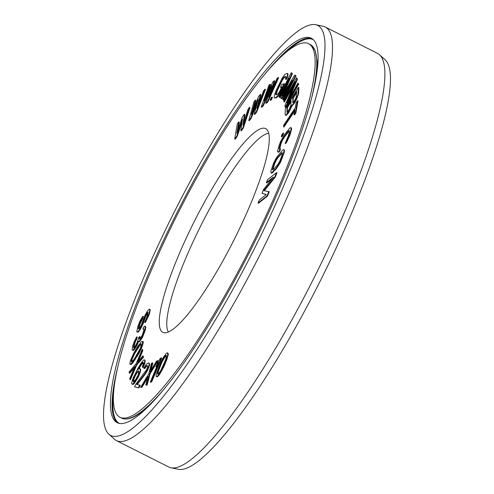 <?xml version="1.0" encoding="UTF-8"?>
<svg xmlns="http://www.w3.org/2000/svg" width="494" height="494" viewBox="0 0 494 494"><rect width="100%" height="100%" fill="white"/><g stroke="black" fill="none" stroke-linecap="round" stroke-linejoin="round"><path stroke-width="0.74" d="M134.121 341.959L132.732 345.831L132.12 349.511L132.676 350.339L135.14 347.504L138.141 341.323L138.647 341.521L140.308 339.841L143.353 334.296L145.113 328.732L145.113 326.164L144.334 326.349L143.334 327.553L142.97 329.245L143.624 328.763L143.945 329.01L143.847 330.319L142.161 335.543L139.746 339.014L139.357 339.106L139.259 337.84L139.555 336.488L138.481 338.026L137.48 341.799L135.504 345.806L133.967 347.782L133.46 347.585L133.559 346.275L136.702 336.846L134.121 341.959M115.386 411.823A209.246 40.119 -63.2 0 0 119.962 417.263A209.246 40.119 -63.2 0 0 242.251 263.759A209.246 40.119 -63.2 0 0 313.14 49.122A209.246 40.119 116.8 0 0 308.565 43.682A209.246 40.119 116.8 0 0 186.275 197.186A209.246 40.119 116.8 0 0 115.386 411.823M160.346 329.362A114.095 21.878 116.8 0 1 200.391 209.691A114.095 21.878 116.8 0 1 266.637 129.274A114.095 21.878 116.8 0 1 268.18 131.589A114.095 21.878 -63.2 0 1 230.902 245.981A114.095 21.878 -63.2 0 1 163.934 332.703A114.095 21.878 -63.2 0 1 160.346 329.362M237.824 130.416L239.25 122.104L238.793 121.876L237.262 123.957L234.718 138.931L235.181 139.166L237.219 136.387L242.109 121.82M237.219 136.387L236.762 136.159L242.511 119.029L240.85 130.607L241.307 130.836L243.351 128.057L249.976 107.531L249.513 107.303L247.982 109.384L242.943 125.062L244.407 114.244L242.369 117.016L236.811 133.392L238.793 121.876M243.789 122.432L244.87 114.472L244.407 114.244M144.699 322.341L145.156 322.576L146.026 321.211L149.441 313.869L150.201 309.664L149.207 309.127L147.311 311.294L144.711 315.857L141.605 324.299L139.765 327.899L138.487 329.029L138.548 327.207L140.203 322.113L142.179 318.593L142.877 316.209L140.148 320.692L137.974 325.954L136.745 331.752L137.283 332.061L138.061 331.567L139.314 329.961L142.031 325.003L145.989 314.721L148.002 312.152L147.354 315.962L144.699 322.341L148.984 313.634L149.781 310.38L149.744 309.429L149.207 309.127M138.851 328.911L139.938 324.255L142.636 318.828L143.334 316.438L142.877 316.209M137.283 332.061L137.746 332.289L138.518 331.801L141.012 328.115L143.458 323.002L145.594 316.79L148.144 312.665M132.676 350.339L133.133 350.573L134.522 349.277L136.745 345.856L138.598 341.552L139.11 341.755L139.765 341.274L142.445 337.421L145.421 329.64L145.816 326.979L145.113 326.164M142.97 329.245L143.933 329.103M139.79 338.97L140.012 336.717L139.555 336.488M133.46 347.585L133.893 347.801L135.09 342.391L136.795 338.773L137.165 337.075L136.702 336.846M129.891 364.282L131.04 364.553L132.837 362.849L138.894 353.488L141.834 347.48L143.254 342.75L143.149 341.564L142.692 341.329L141.253 341.792L138.048 345.961L134.14 352.358L130.231 361.034L129.891 364.282L130.577 364.325L134.535 359.657L140.463 349.375L142.352 344.584L142.692 341.329M248.76 120.474L250.594 118.387L258.152 99.418L254.262 114.219L256.096 112.132L265.006 89.161L263.629 90.729L256.837 108.285L260.424 94.379L258.59 96.46L251.335 114.54L255.379 100.109L254.002 101.678L248.76 120.474L249.217 120.703L251.051 118.616L257.084 103.474M254.262 114.219L254.719 114.447L256.553 112.36L265.463 89.395L265.006 89.161M258.387 104.277L260.881 94.607L260.424 94.379M253.07 110.218L255.836 100.344L255.379 100.109M261.203 107.007L262.746 105.71L271.768 85.765L265.834 103.11L267.371 101.813L278.165 77.453L277.011 78.429L268.767 97.065L274.312 80.701L272.768 81.998L264.142 100.961L270.07 84.27L268.915 85.246L261.203 107.007L261.666 107.241L263.203 105.944L270.02 90.884M265.834 103.11L266.291 103.345L267.828 102.042L278.628 77.681L278.165 77.453M271.064 91.878L274.769 80.93L274.312 80.701M266.606 95.54L270.527 84.505L270.07 84.27M270.07 100.159L270.527 100.393L271.354 99.899L272.46 97.361L272.003 97.127L271.175 97.621L270.07 100.159L270.897 99.671L272.003 97.127M274.584 97.979L276.3 97.849L278.276 95.935L280.888 91.606L284.47 83.857L281.913 84.233L280.481 87.333L281.741 86.969L278.974 92.687L277.276 94.521L276.016 94.885L275.695 94.527L277.004 90.124L282.679 78.645L284.377 76.811L285.637 76.447L285.903 77.712L285.322 79.225L286.162 78.978L287.218 76.44L287.613 74.538L287.07 73.353L284.871 74.433L282.321 77.854L276.165 90.365L274.436 94.891L274.121 97.664L274.584 97.979L275.843 97.614L277.819 95.706L280.431 91.371L284.013 83.628M280.481 87.333L281.549 87.389M276.214 94.823L277.467 90.353L282.142 80.503L284.038 77.719L285.896 76.737M285.322 79.225L286.625 79.213L287.675 76.669L287.99 73.896L287.07 73.353M283.253 99.745L283.71 99.973L296.036 75.798L294.751 75.032L282.364 95.75L292.003 73.26L291.182 72.729L278.857 96.904L279.406 97.256L289.107 78.225L280.685 98.09L281.419 98.559L292.405 80.355L282.704 99.387L283.253 99.745L295.579 75.57L294.751 75.032M284.334 92.458L292.467 73.489L291.182 72.729M279.406 97.256L279.863 97.491L286.261 84.943M281.419 98.559L281.876 98.794L289.151 86.746M285.341 115.3L286.6 115.121L288.508 112.891L292.182 105.518L294.356 103.308L296.307 99.874L298.648 93.347L298.864 87.586L298.407 87.352L285.328 108.797L285.112 114.559L285.341 115.3L286.143 114.892L289.441 110.378L291.726 105.29L293.072 104.203L295.011 101.251L297.863 94.768L298.407 87.352M283.914 101.77L295.208 81.584L284.89 105.704L285.242 107.118L298.197 83.98L297.956 83.035L286.94 102.727L296.98 79.102L296.628 77.681L283.68 100.825L284.371 101.999L293.3 86.042M285.242 107.118L285.705 107.352L298.654 84.208L297.956 83.035M289.256 98.59L297.437 79.33L296.628 77.681M283.507 126.804L294.949 109.711L294.047 114.732L295.412 112.694L297.542 100.776L296.178 102.814L295.282 107.828L283.84 124.926L283.507 126.804L283.964 127.038L294.72 110.959M294.047 114.732L294.504 114.96L295.869 112.928L297.999 101.004L297.542 100.776M281.364 136.647L281.821 136.881L283.142 135.041L283.575 133.257L283.111 133.028L281.79 134.868L281.364 136.647L282.685 134.806L283.111 133.028M278.215 152.09L278.672 152.325L279.82 151.096L280.506 148.725L280.049 148.49L279.406 149.071L279.45 147.274L281.197 141.809L283.031 138.215L287.946 131.651L289.367 130.57L289.323 132.361L288.292 135.924L285.168 143.402L288.014 138.505L290.836 130.416L291.114 127.835L290.565 127.551L289.78 128.057L284.847 134.146L280.759 141.136L278.968 145.662L277.616 150.874L277.659 151.806L278.215 152.09L279.363 150.861L280.049 148.49M279.715 148.793L280.944 143.952L282.506 140.21L284.618 136.752L289.472 130.922M285.168 143.402L285.625 143.637L287.002 141.617L290.262 134.207L291.621 128.996L291.571 128.063L290.565 127.551M270.996 172.949L272.052 173.085L276.436 168.608L280.493 162.285L284.414 151.979L284.309 149.886L283.26 149.744L282.278 150.528L276.35 157.777L273.732 162.829L270.897 170.856L270.996 172.949L271.595 172.857L275.979 168.38L278.499 164.823L281.123 159.778L283.395 153.727L284.13 150.454L283.852 149.651M258.047 203.015L258.504 203.244L267.482 196.124L269.267 191.758L263.759 190.616L274.757 176.982L276.541 172.616L267.563 179.736L266.371 182.65L273.441 177.037L263.598 189.437L262.011 193.315L266.303 194.5L259.239 200.107L258.047 203.015L267.026 195.89L268.81 191.53M264.321 190.721L275.22 177.21L277.004 172.844L276.541 172.616M266.371 182.65L266.834 182.879L272.169 178.649M262.011 193.315L266.21 194.574M138.406 361.034L142.778 350.734L142.661 349.585L142.204 349.351L136.146 363.64L129.15 371.889L129.267 373.038L134.819 366.616L129.811 378.41L129.928 379.565L136.264 364.794L142.982 357.026L142.865 355.878L137.313 362.3L142.321 350.505L142.204 349.351M129.267 373.038L129.724 373.266L134.183 368.11M129.928 379.565L130.385 379.793L136.721 365.023L143.439 357.261L143.322 356.112L142.865 355.878M132.089 384.196L133.152 384.456L134.294 383.474L138.406 376.922L140.234 372.334L140.648 369.24L139.252 368.444L137.77 369.833L140.876 364.473L142.556 362.479L143.025 362.293L143.427 362.936L142.34 366.826L142.673 367.363L144.773 361.336L144.446 359.867L143.84 359.842L141.42 362.528L137.98 368.283L133.047 378.225L131.694 382.622L131.756 383.665L132.695 384.227L136.597 379.219L139.777 372.106L140.253 370.049L139.858 368.475M138.962 368.722L141.333 364.708L143.235 362.621M142.673 367.363L143.13 367.592L144.754 363.621L145.168 360.527L144.446 359.867M134.516 386.851L138.938 387.889L140.21 385.301L136.671 384.443L145.026 373.625L147.138 370.068L149.139 364.782L149.207 363.658L148.361 362.911L146.391 364.22L143.803 368.246L144.353 368.357L146.175 365.881L147.416 365.566L147.533 367.301L146.477 369.932L135.794 384.264L134.516 386.851L138.474 387.66L139.753 385.073M137.221 384.554L145.483 373.853L147.595 370.296L149.596 365.01L149.663 363.887L148.799 363.004M143.803 368.246L144.81 368.586L146.632 366.116L147.49 365.721M145.767 385.129L147.132 384.962L150.102 373.767L158 360.83L156.635 360.997L150.114 371.679L152.38 362.855L151.473 363.251L148.731 373.933L140.605 387.382L141.512 386.987L148.033 376.305L145.767 385.129L146.675 384.733L149.645 373.538L157.543 360.595M151.01 370.216L152.837 363.084L152.38 362.855M140.605 387.382L141.969 387.216L147.595 377.996M150.318 382.084L150.781 382.319L151.856 381.529L161.692 358.014L161.235 357.78L160.155 358.564L157.611 362.855L155.937 366.857L158.481 362.571L150.318 382.084L151.399 381.3L161.235 357.78M155.937 366.857L156.394 367.091L157.055 365.974M156.549 376.669L157.012 376.897L158.043 376.243L159.451 374.625L164.101 366.289L166.898 359.379L168.306 354.371L168.25 353.5L167.33 352.772L166.293 353.432L163.316 357.44L161.001 361.75L156.37 373.76L156.092 376.175L156.549 376.669L157.586 376.008L161.729 369.994L167.157 356.934L167.849 354.142L167.33 352.772M287.236 112.15L287.403 107.729L291.077 101.702M293.078 102.573L293.245 98.152L296.641 92.576M272.861 169.868L274.534 164.057L276.319 160.198L278.381 157.135L282.451 152.967M131.719 361.769L132.046 359.348L134.461 353.945L139.722 345.627L141.321 344.077M133.757 381.677L133.905 379.096L135.325 375.736L137.011 372.809L138.647 371.229M157.919 373.939L158.197 371.791L161.717 362.664L164.626 357.495L166.422 355.729M168.386 332.005A112.095 21.495 -63.2 0 1 167.843 330.931A112.095 21.495 116.8 0 1 202.781 221.818A112.095 21.495 116.8 0 1 268.717 133.269M234.718 138.931L236.762 136.159M243.351 128.057L242.894 127.829L249.513 107.303M240.85 130.607L242.894 127.829M296.684 91.532L296.202 97.269L294.226 101.184L292.862 102.74L292.788 97.917L296.684 91.532M289.218 109.39L287.02 112.323L286.946 107.501L291.12 100.653L290.941 105.216L289.218 109.39M282.031 155.209L279.913 160.809L277.992 164.267L273.515 169.393L272.398 169.782L274.077 163.829L276.856 158.333L282.086 152.671L282.451 152.825L282.031 155.209M137.628 347.751L139.259 345.399L141.278 343.793L141.414 344.707L140.358 348.19L134.955 357.86L133.318 360.219L131.305 361.824L131.589 359.113L133.998 353.716L137.628 347.751L138.085 347.986M138.092 375.032L135.659 379.59L133.504 381.776L133.04 381.022L133.448 378.867L136.554 372.575L138.437 370.901L138.907 371.649L138.092 375.032M159.945 365.504L163.187 358.792L165.367 355.834L166.2 355.365L166.145 357.878L165.237 360.577L160.698 370.648L158.512 373.606L157.679 374.075L157.444 373.68L158.648 368.864L159.945 365.504L160.402 365.733M251.051 118.616L250.594 118.387M256.553 112.36L256.096 112.132M263.203 105.944L262.746 105.71M267.828 102.042L267.371 101.813M271.354 99.899L270.897 99.671M280.888 91.606L280.431 91.371M279.795 93.712L279.332 93.477M278.276 95.935L277.819 95.706M277.239 97.133L276.782 96.898M276.3 97.849L275.843 97.614M287.99 73.896L287.533 73.668M288.07 74.767L287.613 74.538M287.675 76.669L287.218 76.44M286.625 79.213L286.162 78.978M284.834 77.045L284.377 76.811M284.038 77.719L283.581 77.49M283.142 78.873L282.679 78.645M282.142 80.503L281.685 80.275M281.049 82.609L280.592 82.381M277.467 90.353L277.004 90.124M276.646 92.378L276.189 92.15M276.214 93.848L275.757 93.613M276.152 94.762L275.695 94.527M292.467 73.489L292.003 73.26M296.036 75.798L295.579 75.57M297.437 79.33L296.98 79.102M298.654 84.208L298.197 83.98M292.182 105.518L291.726 105.29M292.442 105.543L291.985 105.308M291.886 106.457L291.429 106.222M290.744 109.001L290.287 108.766M289.904 110.607L289.441 110.378M288.508 112.891L288.051 112.657M287.687 114.021L287.224 113.787M286.6 115.121L286.143 114.892M298.648 93.347L298.191 93.113M298.32 95.002L297.863 94.768M297.45 97.33L296.993 97.096M296.307 99.874L295.85 99.646M295.468 101.486L295.011 101.251M294.356 103.308L293.893 103.079M293.529 104.438L293.072 104.203M293.245 98.152L292.788 97.917M292.967 102.659L292.615 102.48M287.403 107.729L286.946 107.501M287.125 112.237L286.773 112.058M295.869 112.928L295.412 112.694M283.142 135.041L282.685 134.806M279.82 151.096L279.363 150.861M291.571 128.063L291.114 127.835M291.621 128.996L291.157 128.767M291.299 130.651L290.836 130.416M290.262 134.207L289.805 133.973M289.435 136.505L288.978 136.276M288.471 138.74L288.014 138.505M287.002 141.617L286.545 141.383M289.299 130.984L288.842 130.749M288.403 131.886L287.946 131.651M284.618 136.752L284.155 136.523M283.488 138.444L283.031 138.215M282.506 140.21L282.043 139.975M281.654 142.044L281.197 141.809M280.944 143.952L280.487 143.717M279.913 147.508L279.45 147.274M279.703 148.762L279.246 148.533M283.852 153.961L283.395 153.727M284.414 151.979L283.957 151.744M282.593 157.53L282.136 157.296M281.58 160.007L281.123 159.778M280.493 162.285L280.036 162.051M278.956 165.052L278.499 164.823M277.733 166.929L277.276 166.7M276.436 168.608L275.979 168.38M273.028 172.301L272.571 172.073M272.052 173.085L271.595 172.857M284.587 150.682L284.13 150.454M282.451 152.856L282.086 152.671M281.79 153.436L281.333 153.208M278.381 157.135L277.924 156.901M277.319 158.562L276.856 158.333M276.319 160.198L275.862 159.963M275.393 162.026L274.936 161.797M274.534 164.057L274.077 163.829M273.275 167.627L272.818 167.398M272.873 169.164L272.416 168.936M275.22 177.21L274.757 176.982M267.482 196.124L267.026 195.89M147.823 312.949L147.36 312.721M147.317 313.591L146.86 313.363M146.446 314.956L145.989 314.721M145.594 316.79L145.137 316.561M144.989 318.309L144.532 318.074M144.291 320.692L143.834 320.464M143.458 323.002L143.001 322.773M142.488 325.237L142.031 325.003M141.012 328.115L140.555 327.88M139.777 330.196L139.314 329.961M138.518 331.801L138.061 331.567M142.636 318.828L142.179 318.593M141.766 320.186L141.303 319.958M140.66 322.347L140.203 322.113M139.938 324.255L139.481 324.027M139.005 327.442L138.548 327.207M138.795 328.708L138.332 328.479M150.201 309.664L149.744 309.429M150.238 310.609L149.781 310.38M150.022 311.881L149.565 311.646M149.441 313.869L148.984 313.634M148.608 316.179L148.151 315.95M147.385 318.735L146.928 318.5M146.026 321.211L145.569 320.983M133.794 350.092L133.337 349.863M134.522 349.277L134.065 349.042M135.597 347.733L135.14 347.504M136.745 345.856L136.282 345.621M137.696 344.022L137.233 343.787M138.598 341.552L138.141 341.323M139.11 341.755L138.647 341.521M139.765 341.274L139.308 341.045M140.765 340.07L140.308 339.841M141.303 339.304L140.846 339.069M142.445 337.421L141.988 337.192M143.816 334.524L143.353 334.296M144.643 332.4L144.186 332.166M145.421 329.64L144.964 329.412M145.569 328.961L145.113 328.732M145.816 326.979L145.36 326.744M139.722 338.075L139.259 337.84M134.016 346.504L133.559 346.275M134.454 344.472L133.998 344.238M135.09 342.391L134.634 342.163M135.504 341.329L135.047 341.101M136.19 339.878L135.727 339.65M136.795 338.773L136.338 338.538M143.254 342.75L142.797 342.521M142.809 344.812L142.352 344.584M141.834 347.48L141.377 347.251M140.92 349.61L140.463 349.375M139.759 351.901L139.296 351.672M138.894 353.488L138.437 353.253M137.486 355.946L137.023 355.717M134.992 359.885L134.535 359.657M133.633 361.806L133.176 361.571M132.837 362.849L132.373 362.615M131.781 364.053L131.324 363.825M131.04 364.553L130.577 364.325M139.722 345.627L139.259 345.399M136.146 351.049L135.689 350.814M134.461 353.945L133.998 353.716M132.682 357.656L132.225 357.428M132.046 359.348L131.589 359.113M131.626 361.139L131.169 360.904M141.265 344.083L140.809 343.855M142.778 350.734L142.321 350.505M143.439 357.261L142.982 357.026M136.721 365.023L136.264 364.794M139.623 374.174L139.166 373.946M140.234 372.334L139.777 372.106M138.406 376.922L137.95 376.687M137.06 379.454L136.597 379.219M135.572 381.769L135.115 381.535M134.294 383.474L133.837 383.239M133.152 384.456L132.695 384.227M145.168 360.527L144.711 360.293M145.23 361.565L144.773 361.336M144.754 363.621L144.297 363.393M143.877 365.968L143.421 365.733M143.013 362.707L142.556 362.479M142.278 363.399L141.815 363.17M141.333 364.708L140.876 364.473M140.457 366.116L140 365.887M138.666 368.993L138.314 368.82M140.648 369.24L140.191 369.012M140.71 370.284L140.253 370.049M138.425 371.315L137.968 371.087M137.69 372.007L137.227 371.778M137.011 372.809L136.554 372.575M136.14 374.217L135.677 373.989M135.325 375.736L134.868 375.508M134.584 377.36L134.127 377.132M133.905 379.096L133.448 378.867M133.565 380.429L133.108 380.201M133.497 381.257L133.04 381.022M147.434 365.708L146.977 365.48M146.632 366.116L146.175 365.881M145.792 367.079L145.335 366.851M144.81 368.586L144.353 368.357M149.663 363.887L149.207 363.658M149.596 365.01L149.139 364.782M149.015 367.172L148.558 366.943M148.107 369.265L147.65 369.03M147.595 370.296L147.138 370.068M146.465 372.346L146.008 372.112M145.483 373.853L145.026 373.625M138.938 387.889L138.474 387.66M147.132 384.962L146.675 384.733M141.969 387.216L141.512 386.987M150.102 373.767L149.645 373.538M151.856 381.529L151.399 381.3M168.25 353.5L167.793 353.266M168.306 354.371L167.849 354.142M167.972 355.915L167.509 355.68M167.62 357.162L167.157 356.934M166.898 359.379L166.435 359.144M165.231 363.701L164.768 363.467M164.101 366.289L163.638 366.06M163.341 367.925L162.878 367.69M162.193 370.222L161.729 369.994M161.025 372.235L160.569 372.001M159.451 374.625L158.994 374.39M158.043 376.243L157.586 376.008M161.717 362.664L161.26 362.429M159.105 369.098L158.648 368.864M158.197 371.791L157.74 371.562M157.901 373.915L157.444 373.68M165.823 356.063L165.367 355.834M164.626 357.495L164.162 357.261M163.644 359.021L163.187 358.792M112.508 417.109A215.341 41.286 -63.2 0 0 117.214 422.703A215.341 41.286 -63.2 0 0 243.067 264.728A215.341 41.286 -63.2 0 0 316.018 43.836A215.341 41.286 116.8 0 0 311.313 38.242A215.341 41.286 116.8 0 0 185.46 196.217A215.341 41.286 116.8 0 0 112.508 417.109M315.567 24.7A229.661 44.034 116.8 0 0 180.773 199.261A229.661 44.034 116.8 0 0 105.741 429.514A229.661 44.034 -63.2 0 0 108.847 434.17A229.661 44.034 -63.2 0 0 242.19 272.299A229.661 44.034 -63.2 0 0 322.786 31.431A229.661 44.034 116.8 0 0 315.567 24.7L322.996 26.213A231.661 44.417 116.8 0 1 325.213 26.979A231.661 44.417 116.8 0 1 330.282 32.999A231.661 44.417 -63.2 0 1 251.798 270.632A231.661 44.417 -63.2 0 1 116.405 440.58L168.787 467.021A231.661 44.417 -63.2 0 0 171.004 467.787A231.661 44.417 -63.2 0 0 306.972 291.707A231.661 44.417 -63.2 0 0 382.659 59.441A231.661 44.417 116.8 0 0 379.528 54.748A231.661 44.417 116.8 0 0 377.595 53.42L325.213 26.979M108.847 434.17L114.472 439.252A231.661 44.417 -63.2 0 0 116.405 440.58M171.004 467.787L178.433 469.3A229.661 44.034 -63.2 0 0 313.227 294.739A229.661 44.034 -63.2 0 0 388.259 64.486A229.661 44.034 116.8 0 0 385.153 59.83L379.528 54.748M144.649 410.088L138.629 414.077C131.552 418.807 125.877 420.141 121.598 418.091A209.246 40.119 -63.2 0 0 164.564 388.537M311.936 96.626A209.246 40.119 -63.2 0 0 314.777 49.95A209.246 40.119 116.8 0 0 310.201 44.509L308.565 43.682M138.629 414.077A208.888 40.051 -63.2 0 0 151.065 403.802M316.203 76.7A208.888 40.051 -63.2 0 0 317.086 60.595L315.11 50.314L310.201 44.509M317.296 64.733A194.914 37.371 116.8 0 1 317.704 65.22M142.087 411.786A194.914 37.371 -63.2 0 0 142.723 411.829M113.669 392.069A214.983 41.218 116.8 0 0 114.874 417.905A214.983 41.218 -63.2 0 0 119.499 423.457M284.55 53.574A214.983 41.218 116.8 0 1 313.27 39.631M118.06 423.074A215.341 41.286 -63.2 0 1 114.145 417.93A215.341 41.286 116.8 0 1 118.227 365.146M265.599 73.236A215.341 41.286 116.8 0 1 312.109 38.699M121.598 418.091L119.962 417.263M317.451 67.808L317.086 60.595M317.685 65.412L317.309 64.986M142.865 411.7L142.297 411.644"/></g></svg>
